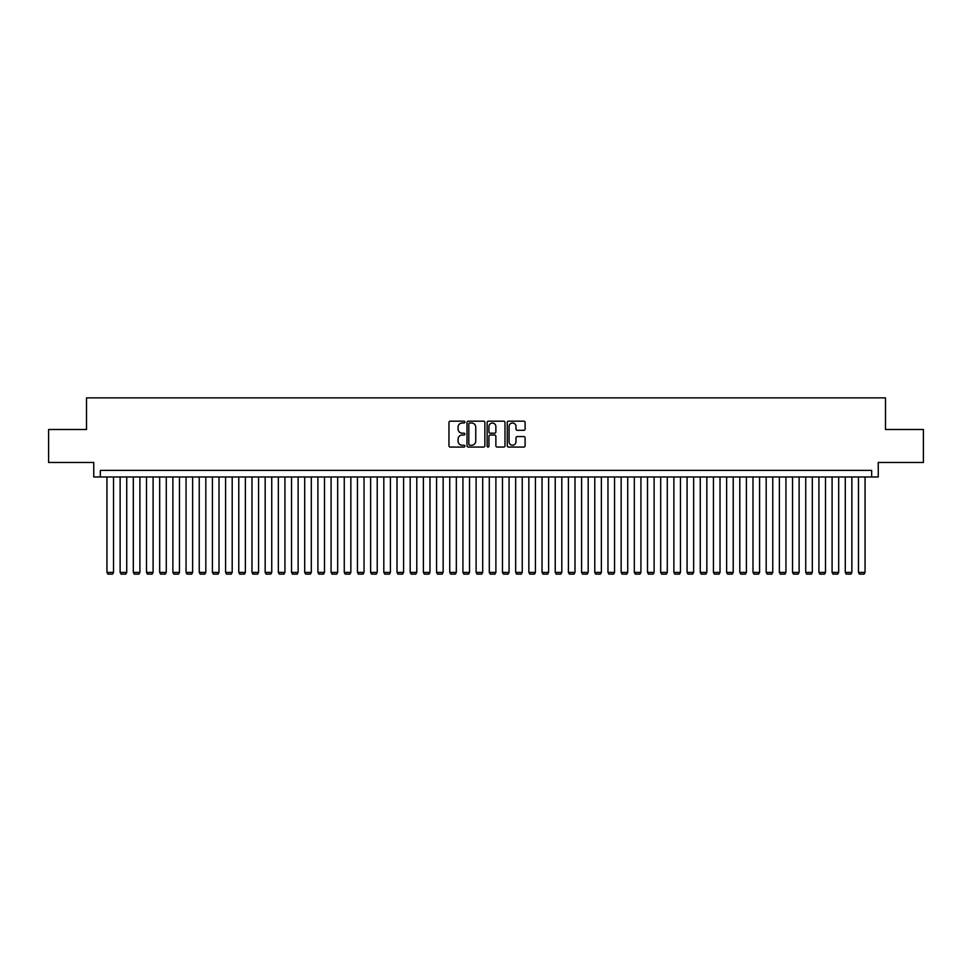 <?xml version="1.0" encoding="UTF-8"?>
<svg xmlns="http://www.w3.org/2000/svg" width="972" height="972" viewBox="0 0 972 972"><rect width="100%" height="100%" fill="white"/><g stroke="black" fill="none" stroke-linecap="round" stroke-linejoin="round"><path stroke-width="1.46" d="M464.908 422.079A0.911 0.911 0 0 0 463.996 421.18L450.255 421.18A1.3 1.3 0 0 0 448.955 422.468L448.955 445.771A1.3 1.3 0 0 0 450.255 447.059L463.996 447.059A0.911 0.911 0 0 0 464.908 446.16A0.911 0.911 0 0 0 463.996 445.249L462.222 445.249A4.143 4.143 0 0 1 458.079 441.106L458.079 439.162A4.143 4.143 0 0 1 462.222 435.019L463.996 435.019A0.911 0.911 0 0 0 464.908 434.12A0.911 0.911 0 0 0 463.996 433.208L462.222 433.208A4.143 4.143 0 0 1 458.079 429.077L458.079 427.133A4.143 4.143 0 0 1 462.222 422.99L463.996 422.99A0.911 0.911 0 0 0 464.908 422.079M523.823 430.304A1.3 1.3 0 0 0 525.111 429.004L525.111 422.468A1.3 1.3 0 0 0 523.823 421.18L508.55 421.18A1.3 1.3 0 0 0 507.263 422.468L507.263 445.771A1.3 1.3 0 0 0 508.55 447.059L523.823 447.059A1.3 1.3 0 0 0 525.111 445.771L525.111 437.874A1.3 1.3 0 0 0 523.823 436.574L517.286 436.574A1.3 1.3 0 0 0 515.986 437.874L515.986 441.786A3.463 3.463 0 0 1 512.536 445.249A3.463 3.463 0 0 1 509.073 441.786L509.073 426.453A3.463 3.463 0 0 1 512.536 422.99A3.463 3.463 0 0 1 515.986 426.453L515.986 429.004A1.3 1.3 0 0 0 517.286 430.304L523.823 430.304M871.653 476.973L878.238 476.973L878.238 462.465L923.4 462.465L923.4 429.503L885.492 429.503L885.492 397.864L86.508 397.864L86.508 429.503L48.6 429.503L48.6 462.465L93.762 462.465L93.762 476.973L871.653 476.973L871.653 470.375L100.347 470.375L100.347 476.973M484.87 422.468A1.3 1.3 0 0 0 483.57 421.18L468.297 421.18A1.3 1.3 0 0 0 467.01 422.468L467.01 445.771A1.3 1.3 0 0 0 468.297 447.059L483.57 447.059A1.3 1.3 0 0 0 484.87 445.771L484.87 422.468M488.43 421.18L503.703 421.18A1.3 1.3 0 0 1 504.99 422.468L504.99 445.771A1.3 1.3 0 0 1 503.703 447.059L497.166 447.059A1.3 1.3 0 0 1 495.866 445.771L495.866 436.319A1.3 1.3 0 0 0 494.578 435.019L490.24 435.019A1.3 1.3 0 0 0 488.94 436.319L488.94 446.16A0.911 0.911 0 0 1 488.041 447.059A0.911 0.911 0 0 1 487.13 446.16L487.13 422.468A1.3 1.3 0 0 1 488.43 421.18M469.731 422.99A0.911 0.911 0 0 0 468.82 423.889L468.82 444.338A0.911 0.911 0 0 0 469.731 445.249L471.602 445.249A4.143 4.143 0 0 0 475.745 441.106L475.745 427.133A4.143 4.143 0 0 0 471.602 422.99L469.731 422.99M495.866 426.514A3.463 3.463 0 0 0 492.403 423.051A3.463 3.463 0 0 0 488.94 426.514L488.94 431.92A1.3 1.3 0 0 0 490.24 433.208L494.578 433.208A1.3 1.3 0 0 0 495.866 431.92L495.866 426.514M113.53 476.973L113.53 572.423L106.944 572.423L106.944 476.973M113.53 572.423L112.545 574.136L107.928 574.136L106.944 572.423M126.725 476.973L126.725 572.423L120.127 572.423L120.127 476.973M126.725 572.423L125.728 574.136L121.111 574.136L120.127 572.423M139.907 476.973L139.907 572.423L133.31 572.423L133.31 476.973M139.907 572.423L138.911 574.136L134.306 574.136L133.31 572.423M153.09 476.973L153.09 572.423L146.493 572.423L146.493 476.973M153.09 572.423L152.094 574.136L147.489 574.136L146.493 572.423M166.273 476.973L166.273 572.423L159.675 572.423L159.675 476.973M166.273 572.423L165.289 574.136L160.672 574.136L159.675 572.423M179.456 476.973L179.456 572.423L172.87 572.423L172.87 476.973M179.456 572.423L178.471 574.136L173.854 574.136L172.87 572.423M192.638 476.973L192.638 572.423L186.053 572.423L186.053 476.973M192.638 572.423L191.654 574.136L187.037 574.136L186.053 572.423M205.821 476.973L205.821 572.423L199.236 572.423L199.236 476.973M205.821 572.423L204.837 574.136L200.22 574.136L199.236 572.423M219.016 476.973L219.016 572.423L212.418 572.423L212.418 476.973M219.016 572.423L218.02 574.136L213.403 574.136L212.418 572.423M232.199 476.973L232.199 572.423L225.601 572.423L225.601 476.973M232.199 572.423L231.202 574.136L226.598 574.136L225.601 572.423M245.381 476.973L245.381 572.423L238.784 572.423L238.784 476.973M245.381 572.423L244.397 574.136L239.78 574.136L238.784 572.423M258.564 476.973L258.564 572.423L251.979 572.423L251.979 476.973M258.564 572.423L257.58 574.136L252.963 574.136L251.979 572.423M271.747 476.973L271.747 572.423L265.162 572.423L265.162 476.973M271.747 572.423L270.763 574.136L266.146 574.136L265.162 572.423M284.93 476.973L284.93 572.423L278.344 572.423L278.344 476.973M284.93 572.423L283.945 574.136L279.329 574.136L278.344 572.423M298.125 476.973L298.125 572.423L291.527 572.423L291.527 476.973M298.125 572.423L297.128 574.136L292.511 574.136L291.527 572.423M311.307 476.973L311.307 572.423L304.71 572.423L304.71 476.973M311.307 572.423L310.311 574.136L305.706 574.136L304.71 572.423M324.49 476.973L324.49 572.423L317.893 572.423L317.893 476.973M324.49 572.423L323.494 574.136L318.889 574.136L317.893 572.423M337.673 476.973L337.673 572.423L331.075 572.423L331.075 476.973M337.673 572.423L336.689 574.136L332.072 574.136L331.075 572.423M350.856 476.973L350.856 572.423L344.27 572.423L344.27 476.973M350.856 572.423L349.871 574.136L345.254 574.136L344.27 572.423M364.038 476.973L364.038 572.423L357.453 572.423L357.453 476.973M364.038 572.423L363.054 574.136L358.437 574.136L357.453 572.423M377.221 476.973L377.221 572.423L370.636 572.423L370.636 476.973M377.221 572.423L376.237 574.136L371.62 574.136L370.636 572.423M390.416 476.973L390.416 572.423L383.818 572.423L383.818 476.973M390.416 572.423L389.42 574.136L384.803 574.136L383.818 572.423M403.599 476.973L403.599 572.423L397.001 572.423L397.001 476.973M403.599 572.423L402.602 574.136L397.998 574.136L397.001 572.423M416.781 476.973L416.781 572.423L410.184 572.423L410.184 476.973M416.781 572.423L415.797 574.136L411.18 574.136L410.184 572.423M429.964 476.973L429.964 572.423L423.379 572.423L423.379 476.973M429.964 572.423L428.98 574.136L424.363 574.136L423.379 572.423M443.147 476.973L443.147 572.423L436.562 572.423L436.562 476.973M443.147 572.423L442.163 574.136L437.546 574.136L436.562 572.423M456.33 476.973L456.33 572.423L449.744 572.423L449.744 476.973M456.33 572.423L455.346 574.136L450.729 574.136L449.744 572.423M469.525 476.973L469.525 572.423L462.927 572.423L462.927 476.973M469.525 572.423L468.528 574.136L463.911 574.136L462.927 572.423M482.707 476.973L482.707 572.423L476.11 572.423L476.11 476.973M482.707 572.423L481.711 574.136L477.106 574.136L476.11 572.423M495.89 476.973L495.89 572.423L489.293 572.423L489.293 476.973M495.89 572.423L494.894 574.136L490.289 574.136L489.293 572.423M509.073 476.973L509.073 572.423L502.475 572.423L502.475 476.973M509.073 572.423L508.089 574.136L503.472 574.136L502.475 572.423M522.256 476.973L522.256 572.423L515.67 572.423L515.67 476.973M522.256 572.423L521.271 574.136L516.654 574.136L515.67 572.423M535.438 476.973L535.438 572.423L528.853 572.423L528.853 476.973M535.438 572.423L534.454 574.136L529.837 574.136L528.853 572.423M548.621 476.973L548.621 572.423L542.036 572.423L542.036 476.973M548.621 572.423L547.637 574.136L543.02 574.136L542.036 572.423M561.816 476.973L561.816 572.423L555.219 572.423L555.219 476.973M561.816 572.423L560.82 574.136L556.203 574.136L555.219 572.423M574.999 476.973L574.999 572.423L568.401 572.423L568.401 476.973M574.999 572.423L574.002 574.136L569.398 574.136L568.401 572.423M588.182 476.973L588.182 572.423L581.584 572.423L581.584 476.973M588.182 572.423L587.197 574.136L582.58 574.136L581.584 572.423M601.364 476.973L601.364 572.423L594.779 572.423L594.779 476.973M601.364 572.423L600.38 574.136L595.763 574.136L594.779 572.423M614.547 476.973L614.547 572.423L607.962 572.423L607.962 476.973M614.547 572.423L613.563 574.136L608.946 574.136L607.962 572.423M627.73 476.973L627.73 572.423L621.144 572.423L621.144 476.973M627.73 572.423L626.746 574.136L622.129 574.136L621.144 572.423M640.925 476.973L640.925 572.423L634.327 572.423L634.327 476.973M640.925 572.423L639.928 574.136L635.311 574.136L634.327 572.423M654.107 476.973L654.107 572.423L647.51 572.423L647.51 476.973M654.107 572.423L653.111 574.136L648.506 574.136L647.51 572.423M667.29 476.973L667.29 572.423L660.693 572.423L660.693 476.973M667.29 572.423L666.294 574.136L661.689 574.136L660.693 572.423M680.473 476.973L680.473 572.423L673.875 572.423L673.875 476.973M680.473 572.423L679.489 574.136L674.872 574.136L673.875 572.423M693.656 476.973L693.656 572.423L687.07 572.423L687.07 476.973M693.656 572.423L692.672 574.136L688.054 574.136L687.07 572.423M706.838 476.973L706.838 572.423L700.253 572.423L700.253 476.973M706.838 572.423L705.854 574.136L701.237 574.136L700.253 572.423M720.021 476.973L720.021 572.423L713.436 572.423L713.436 476.973M720.021 572.423L719.037 574.136L714.42 574.136L713.436 572.423M733.216 476.973L733.216 572.423L726.619 572.423L726.619 476.973M733.216 572.423L732.22 574.136L727.603 574.136L726.619 572.423M746.399 476.973L746.399 572.423L739.801 572.423L739.801 476.973M746.399 572.423L745.403 574.136L740.798 574.136L739.801 572.423M759.582 476.973L759.582 572.423L752.984 572.423L752.984 476.973M759.582 572.423L758.597 574.136L753.98 574.136L752.984 572.423M772.764 476.973L772.764 572.423L766.179 572.423L766.179 476.973M772.764 572.423L771.78 574.136L767.163 574.136L766.179 572.423M785.947 476.973L785.947 572.423L779.362 572.423L779.362 476.973M785.947 572.423L784.963 574.136L780.346 574.136L779.362 572.423M799.13 476.973L799.13 572.423L792.544 572.423L792.544 476.973M799.13 572.423L798.146 574.136L793.529 574.136L792.544 572.423M812.325 476.973L812.325 572.423L805.727 572.423L805.727 476.973M812.325 572.423L811.328 574.136L806.711 574.136L805.727 572.423M825.507 476.973L825.507 572.423L818.91 572.423L818.91 476.973M825.507 572.423L824.511 574.136L819.906 574.136L818.91 572.423M838.69 476.973L838.69 572.423L832.093 572.423L832.093 476.973M838.69 572.423L837.694 574.136L833.089 574.136L832.093 572.423M851.873 476.973L851.873 572.423L845.276 572.423L845.276 476.973M851.873 572.423L850.889 574.136L846.272 574.136L845.276 572.423M865.056 476.973L865.056 572.423L858.47 572.423L858.47 476.973M865.056 572.423L864.072 574.136L859.455 574.136L858.47 572.423"/></g></svg>
